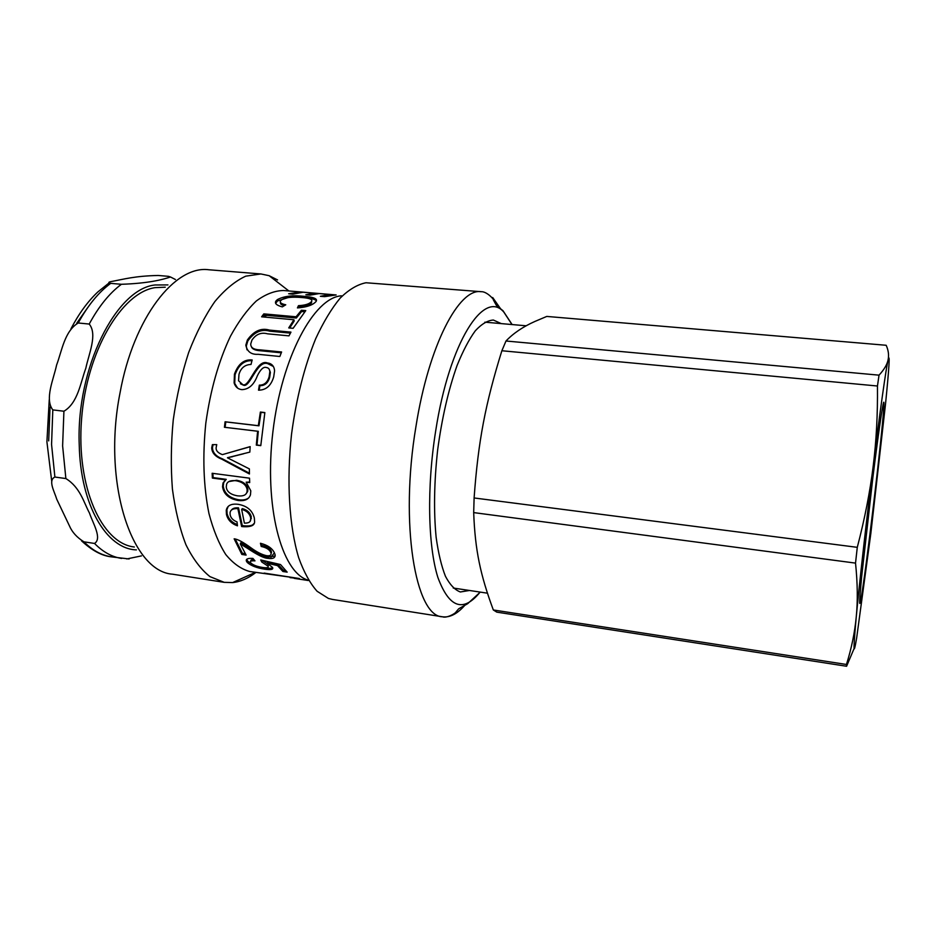 <?xml version="1.0" encoding="UTF-8"?>
<svg xmlns="http://www.w3.org/2000/svg" width="936" height="936" viewBox="0 0 936 936"><rect width="100%" height="100%" fill="white"/><g stroke="black" fill="none" stroke-linecap="round" stroke-linejoin="round"><path stroke-width="1.4" d="M126.769 558.944L141.465 555.89M83.947 541.827C76.963 537.521 72.119 532.186 69.416 525.821L56.78 499.297C54.382 491.388 47.806 480.344 54.896 477.044L65.871 478.553C80.192 487.387 83.725 502.316 89.447 513.022C93.003 523.493 102.328 538.469 94.536 543.453L83.947 541.827C92.442 550.333 101.568 555.34 111.349 556.85L129.121 558.967M52.814 409.898C44.437 399.075 53.563 379.337 56.593 365.075C61.87 351.023 64.537 331.04 78.238 322.99L89.212 324.055C97.683 334.292 88.826 353.866 85.819 368.246C80.59 382.344 77.922 403.053 63.917 411.232L52.814 409.898L51.562 444.448L54.896 477.044M168.421 276.331L170.504 276.998C162.607 279.642 148.18 283.397 121.411 284.287L110.705 283.362C108.085 282.742 108.272 282.134 111.255 281.56C123.938 279.174 134.983 275.956 158.207 275.476L168.421 276.331M165.239 287.2L155.037 287.644C121.68 292.594 86.709 351.07 81.572 419.094C76.12 487.118 101.767 543.126 133.918 546.952L134.328 547.01M241.652 509.383L244.39 523.119C248.613 523.247 250.731 521.96 250.719 519.246L250.626 517.585C249.538 513.408 246.542 510.682 241.652 509.383L242.319 508.622C247.209 509.909 250.193 512.612 251.269 516.742L250.626 517.585M250.169 521.071L251.269 516.742M253.796 523.669C252.58 525.786 248.742 526.43 242.284 525.611L238.528 507.85C234.936 507.581 232.573 508.342 231.414 510.132M237.311 524.593C231.742 522.428 228.337 518.755 227.097 513.548L226.921 509.558L228.22 506.423M242.284 525.611L241.652 526.558L237.861 508.611C233.087 508.365 230.49 509.757 230.057 512.788L230.162 514.905C230.818 518.006 233.099 520.346 237.019 521.925L237.463 525.821C231.438 523.704 227.764 519.889 226.442 514.379L226.255 510.319C227.226 505.51 231.18 503.51 238.13 504.305C247.057 505.849 252.463 510.448 254.358 518.099L254.534 520.849C255.224 525.47 250.93 527.377 241.652 526.558M238.528 507.85L237.861 508.611M309.769 295.109L310.6 294.969M323.903 296.595L325.857 296.197M292.184 294.079L294.208 293.658M292.839 294.138L288.651 293.775L301.006 291.985L336.153 294.945L324.581 296.654L320.358 296.291L329.917 294.501L319.129 293.588L310.073 295.144L305.85 294.781L314.964 293.237L303.147 292.243L292.839 294.138M314.929 293.916L314.964 293.237M329.881 295.203L329.917 294.501M280.531 302.527C280.028 303.79 281.256 304.844 284.228 305.709M298.21 307.874L298.631 306.985C304.411 306.68 308.424 305.627 310.647 303.837L311.758 301.228M302.468 297.589L304.188 297.718C311.314 298.291 315.385 299.344 316.403 300.877M275.699 303.334L277.501 300.947L287.995 297.625M285.761 304.808L282.298 306.891C276.401 305.311 274.318 303.311 276.061 300.889L277.372 299.614C284.017 296.104 292.945 295.015 304.153 296.349C314.332 297.145 318.228 298.958 315.818 301.755L314.625 302.866C311.208 305.639 305.475 307.324 297.426 307.909L298.467 305.674C304.258 305.358 308.283 304.294 310.53 302.48L311.466 301.626C313.01 299.497 309.816 298.128 301.86 297.531C291.821 296.677 285.07 297.437 281.631 299.812L280.66 300.725C279.419 302.422 281.128 303.79 285.761 304.808M298.631 306.985L298.467 305.674M262.712 316.906L264.092 315.104L296.326 318.018L301.638 311.512L304.726 311.793M289.68 327.986L294.22 320.954L293.939 319.761L261.612 316.813L263.823 313.876L296.068 316.789L301.439 310.237L305.768 310.612L293.12 328.314L288.733 327.904L293.939 319.761M301.638 311.512L301.439 310.237M296.326 318.018L296.068 316.789M264.092 315.104L263.823 313.876M251.433 346.858C252.357 349.163 255.388 350.462 260.524 350.754L281.28 352.813M246.975 349.807L246.308 346.027L247.806 340.996C254.194 332.011 261.542 328.747 269.861 331.192L290.417 333.122M279.841 356.487L258.149 354.311C251.246 354.721 247.139 351.667 245.829 345.138L247.361 340.025C253.808 330.958 261.179 327.647 269.486 330.104L290.956 332.128L288.978 335.86L267.567 333.824C261.179 332.105 255.973 334.21 251.936 340.119L250.743 343.933C250.637 347.701 253.738 349.666 260.044 349.865L281.607 351.995L279.841 356.487M259.178 390.195L259.927 385.679C264.818 385.772 268.082 382.964 269.697 377.266L270.375 372.399L269.205 369.275M240.388 383.748L243.313 385.117C249.924 388.721 257.037 359.447 267.871 363.718L273.335 366.467M237.592 388.089L234.714 383.421L235.053 374.751C238.575 364.981 244.214 360.301 251.971 360.699M259.927 385.679L259.33 385.141C264.233 385.222 267.509 382.379 269.147 376.623L269.825 371.674C269.697 369.147 268.48 367.743 266.175 367.474C263.449 366.655 260.524 369.404 257.4 375.71C253.948 384.801 248.765 389.446 241.827 389.633C237.943 389.154 235.369 386.931 234.117 382.929L234.456 374.131C238.177 363.94 244.074 359.225 252.17 359.95L251.023 364.443C244.822 364.701 240.809 368.024 238.984 374.4L238.551 380.765L242.705 384.579C249.315 388.218 256.522 358.64 267.357 362.934C271.732 363.449 274.143 366.058 274.587 370.761L273.698 376.892C271.066 385.749 265.999 390.172 258.511 390.16L259.33 385.141M260.793 445.489L256.99 445.033L258.301 431.309L225.12 427.342L225.798 421.902L258.979 425.821L261.027 412.32L264.829 412.753M256.99 445.033L256.3 445.103L257.622 431.239L224.418 427.272L225.096 421.773L258.313 425.693L260.383 412.051L264.853 412.565L260.781 445.653L256.3 445.103M261.027 412.32L260.383 412.051M258.979 425.821L258.313 425.693M225.798 421.902L225.096 421.773M225.12 427.342L224.418 427.272M258.301 431.309L257.622 431.239M243.617 453.761L227.471 457.821L249.385 468.913L249.432 473.979L221.668 459.108C215.233 456.581 211.922 452.825 211.723 447.853L212.402 444.635L216.742 444.635L216.181 447.49C215.748 450.52 217.819 452.895 222.394 454.627L250.158 446.624L249.83 452.111L227.471 457.716M225.564 453.714L250.146 446.718M249.421 473.206L222.394 458.839C215.959 456.335 212.647 452.615 212.46 447.689L213.092 444.635M222.394 458.839L221.668 459.108M222.604 458.909L221.879 459.178M245.852 494.056L247.654 491.54L247.853 489.341C247.116 484.544 243.383 481.513 236.668 480.262L228.875 481.584M235.966 480.741C230.806 480.168 227.694 481.326 226.617 484.193L226.266 486.931C226.711 491.599 230.443 494.571 237.487 495.834C242.869 496.443 246.028 495.214 246.952 492.137L247.162 489.902C246.414 485.047 242.681 481.993 235.966 480.741L236.668 480.262M249.666 482.017L246.191 482.239L250.789 490.803L250.485 494.723C248.917 499.379 244.752 501.286 238.013 500.456C228.793 498.654 223.634 494.068 222.534 486.708L223.014 483.011L225.506 479.817L212.378 478.085L212.144 473.277L249.526 478.179L249.69 482.59L246.191 482.134M248.812 497.8C246.449 499.719 243.067 500.374 238.692 499.777C229.484 497.987 224.336 493.436 223.248 486.147L223.716 482.531L226.219 479.337L213.104 477.606L212.893 473.382M213.104 477.606L212.378 478.085M226.219 479.337L225.506 479.817M226.219 479.478L225.506 479.957M245.255 553.667L242.365 553.235L235.228 539.031M275.184 555.961L268.433 557.095C264.806 557.131 257.926 553.784 247.806 547.045L240.833 542.775L240.271 543.886L246.109 555.095L241.862 554.451L234.14 538.82C237.545 539.077 243.243 542.143 251.234 548.016C256.85 552.123 261.963 554.685 266.549 555.691C269.814 556.101 271.323 555.305 271.066 553.305L270.726 552.369C269.404 549.479 266.233 547.513 261.202 546.472L260.43 543.278C267.626 545.08 272.306 548.32 274.47 552.977L275.09 554.697C275.406 557.879 273.031 559.085 267.953 558.324C264.315 558.359 257.423 554.99 247.268 548.192L240.271 543.886M271.124 553.866L271.253 551.199C269.942 548.344 266.783 546.39 261.752 545.36L261.284 543.465M242.365 553.235L241.862 554.451M261.752 545.36L261.202 546.472M285.457 570.492L283.292 570.164L277.933 564.326L267.637 561.951L267.193 563.226L272.54 567.45C273.581 569.509 271.019 570.094 264.841 569.205C256.944 568.023 251.105 565.789 247.315 562.513L246.531 561.366C245.489 559.073 247.63 558.09 252.919 558.418L254.966 560.851C251.351 560.641 249.853 561.179 250.485 562.454L250.906 563.062C253.223 565.122 257.096 566.584 262.513 567.45C266.924 568.093 268.784 567.672 268.082 566.198L261.752 561.998L260.723 559.95L280.519 564.548L287.165 572.13L282.918 571.486L277.501 565.601L267.193 563.226M268.082 566.163L268.047 564.279L261.94 560.243M253.831 559.529C251.386 559.588 250.415 560.137 250.93 561.179M252.942 564.572L247.747 561.237L246.753 559.342M272.68 567.754C271.651 568.456 269.159 568.503 265.216 567.883L263.215 567.544M277.933 564.326L277.501 565.601M283.292 570.164L282.918 571.486M262.197 560.734L261.752 561.998M264.139 573.101L299.415 578.53L289.996 577.629M293.424 577.606L264.057 573.475M301.006 291.985L283.514 290.523C274.657 290.675 265.602 294.15 256.359 300.947C247.186 309.664 238.528 321.457 230.408 336.328C218.626 361.202 210.424 390.148 205.815 423.166C202.422 456.335 203.475 486.486 208.974 513.607C213.314 530.08 218.907 543.711 225.728 554.486C233.076 563.425 241.032 569.076 249.596 571.475L293.471 577.617M341.464 295.811C314.086 297.472 281.678 357.037 272.902 431.765C263.894 506.458 281.432 571.954 307.64 579.992M277.571 279.934L269.135 275.699L260.91 273.955L245.735 276.167C235.275 280.999 224.991 289.446 214.882 301.532C205.113 315.607 196.373 332.596 188.662 352.498C181.795 373.698 176.647 396.162 173.254 419.901C170.984 443.769 170.715 466.818 172.411 489.048C175.243 510.19 179.747 528.758 185.936 544.74C192.933 558.85 200.947 569.486 209.98 576.635L224.219 582.344L232.619 582.578C240.529 581.724 248.286 578.343 255.914 572.446M270.96 557.306L274.377 552.802M512.121 324.558L503.018 310.752L496.396 305.417L493.447 300.046C494.138 299.508 486.673 291.295 481.198 291.704L366.011 282.754C357.599 284.404 349.023 289.481 340.283 297.987C331.601 308.459 323.388 322.066 315.654 338.785C304.411 366.479 296.373 398.209 291.564 433.976C286.369 480.917 289.212 526.383 298.678 557.704C303.896 572.142 310.038 583.327 317.105 591.271L328.454 598.455L332.537 599.438M501.24 323.599L493.377 320.042C487.609 320.416 481.572 324.008 475.289 330.817C468.971 339.487 462.887 351.105 457.014 365.66C448.379 389.984 441.921 418.135 437.627 450.099C434.117 482.18 433.625 511.231 436.129 537.264C438.317 553.047 441.418 566.058 445.442 576.272C449.877 584.696 454.849 589.926 460.336 591.973L469.486 590.476M267.181 315.385L261.752 316.824M872.761 478.413L861.623 576.939C859.318 601.169 859.049 608.798 860.804 599.8C865.589 575.441 882.753 431.168 883.818 406.376C884.766 390.23 879.711 422.195 872.761 478.413M501.871 350.743L877.453 386.006C877.757 414.157 876.342 440.903 873.183 466.233C880.015 411.079 885.936 369.31 888.077 359.915C890.101 352.065 889.247 366.818 885.503 404.176L870.866 533.192L856.662 637.931C853.316 657.692 853.187 650.602 856.276 616.672C859.423 582.976 866.362 521.036 873.183 466.233C870.082 491.54 864.782 518.567 857.282 547.338L474.107 497.964C478.226 441.008 485.386 403.861 501.871 350.743L505.99 341.008C513.373 333.251 523.037 326.722 534.971 321.422L546.776 316.426L886.17 345.279C888.451 350.345 889.083 355.212 888.077 359.915C887.129 364.572 884.11 369.661 879.033 375.16L505.99 341.008M855.527 563.109C857.587 583.011 857.832 600.865 856.276 616.672C854.767 632.56 851.491 648.496 846.448 664.466L493.319 609.968C480.484 575.137 475.102 550.649 473.686 512.6L855.527 563.109L857.282 547.338M493.319 609.968L496.829 612.144L846.589 666.256L854.112 648.508M473.686 512.6L474.107 497.964M877.453 386.006L879.033 375.16M846.589 666.256L846.448 664.466M87.563 307.804L76.74 323.212M50.053 407.113L48.684 440.903M136.422 549.877C106.879 549.151 80.461 505.709 79.232 444.811C76.073 367.766 116.392 288.779 155.002 284.977L167.953 284.918M63.917 411.232L62.618 445.875L65.871 478.553M94.536 543.453C102.913 551.959 111.946 556.955 121.621 558.441M121.411 284.287C109.547 293.085 98.818 306.341 89.212 324.055M78.238 322.99C87.914 305.335 98.736 292.126 110.705 283.362M227.097 513.548L226.442 514.379M310.647 303.837L310.53 302.48M304.188 297.718L304.153 296.349M277.501 300.947L277.372 299.614M260.524 350.754L260.044 349.865M269.861 331.192L269.486 330.104M247.806 340.996L247.361 340.025M267.871 363.718L267.357 362.934M243.313 385.117L242.705 384.579M235.053 374.751L234.456 374.131M269.697 377.266L269.147 376.623M232.421 456.698L231.707 456.932M212.46 447.689L211.723 447.853M247.853 489.341L247.162 489.902M223.248 486.147L222.534 486.708M238.692 499.777L238.013 500.456M247.806 547.045L247.268 548.192M268.433 557.095L267.953 558.324M271.253 551.199L270.726 552.369M268.047 564.279L267.626 565.566M247.747 561.237L247.315 562.513M265.216 567.883L264.841 569.205M172.832 574.236L172.54 574.189C131.964 571.603 102.012 483.222 120.042 392.827C133.661 317.245 175.196 265.11 208.763 269.755L260.91 273.955M480.145 592.078C463.285 612.846 449.186 607.967 437.872 577.418C427.974 546.109 426.687 487.13 435.685 430.911C449.455 341.687 484.204 288.955 503.825 312.074L511.98 324.546M481.198 291.704C459.166 287.785 428.77 344.904 415.958 426.488C399.473 524.195 415.572 616.777 442.506 616.789L442.705 616.812C450.111 617.678 457.599 613.712 465.169 604.902M500.432 308.564L492.687 297.519M175.418 279.501L170.504 276.998M111.349 556.85C101.907 555.844 91.974 550.508 81.549 540.856M51.749 481.502L46.905 441.769L49.257 399.73M108.974 283.035L97.812 291.974C87.762 301.45 78.799 313.735 70.937 328.852M251.374 518.368L250.719 519.246M226.921 509.558L226.255 510.319M311.559 302.983L311.466 301.626M276.214 302.199L276.061 300.889M246.308 346.027L245.829 345.138M234.714 383.421L234.117 382.929M270.375 372.399L269.825 371.674M247.654 491.54L246.952 492.137M223.716 482.531L223.014 483.011M271.58 552.135L271.066 553.305M268.492 564.899L268.082 566.198M246.975 560.102L246.531 561.366M294.208 578.354L308.225 580.507M172.54 574.189L224.219 582.344M332.303 599.403L442.506 616.789C446.273 618.415 455.247 613.782 456.16 611.781L458.675 608.809L467.661 603.697L480.285 592.102M288.873 290.967L269.135 275.699M255.388 572.364L232.619 582.578M859.774 598.572L860.804 599.8M882.531 407.324L883.818 406.376M526.243 325.798L484.871 322.171M487.41 593.178L453.235 588.03"/></g></svg>
